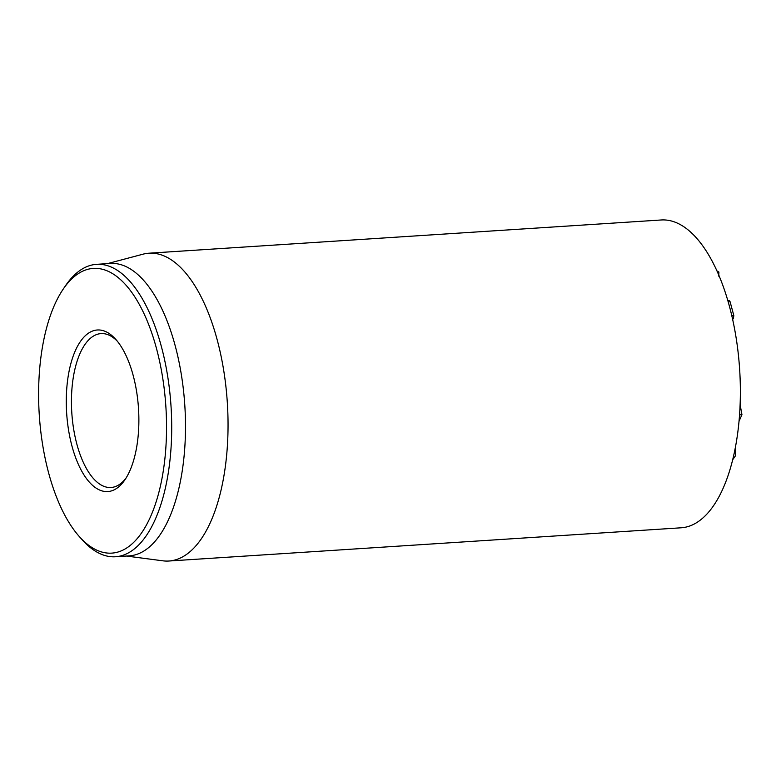 <?xml version="1.0" encoding="UTF-8"?>
<svg xmlns="http://www.w3.org/2000/svg" width="781" height="781" viewBox="0 0 781 781"><rect width="100%" height="100%" fill="white"/><g stroke="black" fill="none" stroke-linecap="round" stroke-linejoin="round"><path stroke-width="1.17" d="M732.695 459.745L735.614 455.577L735.536 446.605M739.031 421.262L741.95 414.691L740.115 404.665M739.558 414.848L741.95 414.691M732.578 319.185L733.32 318.775L733.828 315.592L730.089 301.72L728.614 301.066M718.764 276.171L718.91 272.061L716.909 270.88M168.881 561.022L681.198 527.79A154.228 68.572 -93.7 0 0 739.763 371.326A154.228 68.572 -93.7 0 0 661.234 219.978L148.917 253.21A154.228 68.572 86.3 0 1 227.447 404.558A154.228 68.572 86.3 0 1 168.881 561.022A154.228 68.572 86.3 0 1 162.848 560.817L126.434 556.043M126.141 477.913A77.114 34.286 86.3 0 1 111.009 487.5A77.114 34.286 86.3 0 1 71.745 411.821A77.114 34.286 86.3 0 1 101.032 333.594A77.114 34.286 86.3 0 1 117.267 341.141M66.59 412.114A80.97 36.004 -93.7 0 0 88.878 481.594A80.97 36.004 -93.7 0 0 124.96 479.749A80.97 36.004 -93.7 0 0 138.501 408.443A80.97 36.004 -93.7 0 0 115.861 339.471A80.97 36.004 -93.7 0 0 66.59 412.114M165.982 408.404A142.659 63.427 86.3 0 1 79.164 536.391A142.659 63.427 86.3 0 1 39.275 414.877A142.659 63.427 86.3 0 1 63.134 289.224A142.659 63.427 86.3 0 1 126.707 285.983A142.659 63.427 86.3 0 1 165.982 408.404M79.164 536.391L81.985 539.564A146.516 65.145 -93.7 0 0 115.5 556.755A146.516 65.145 -93.7 0 0 171.137 408.112A146.516 65.145 -93.7 0 0 96.532 264.339A146.516 65.145 -93.7 0 0 65.516 285.719L63.134 289.224M115.5 556.755L129.285 555.857A146.516 65.145 -93.7 0 0 184.814 405.437A146.516 65.145 -93.7 0 0 110.326 263.441L96.532 264.339M107.475 263.627L142.962 254.196A154.228 68.572 86.3 0 1 148.917 253.21M731.797 315.729L733.828 315.592M728.175 301.847L730.089 301.72M717.485 272.159L718.91 272.061M729.239 300.665L727.863 300.753"/></g></svg>

